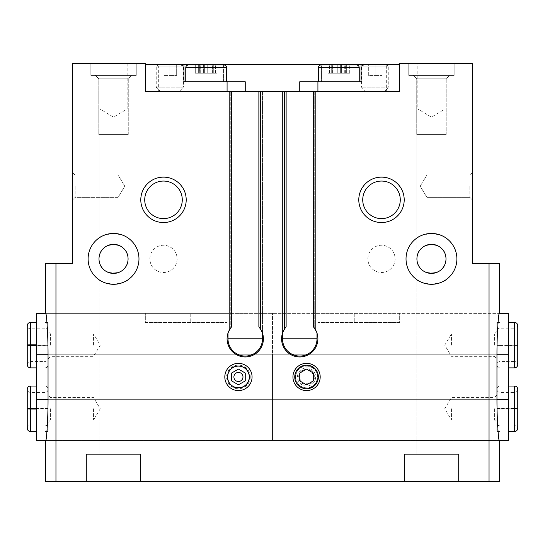 <?xml version="1.0" encoding="UTF-8"?>
<svg xmlns="http://www.w3.org/2000/svg" width="545" height="545" viewBox="0 0 545 545"><rect width="100%" height="100%" fill="white"/><g stroke="black" fill="none" stroke-linecap="round" stroke-linejoin="round"><path stroke-width="0.41" stroke-dasharray="2.73 2.04" d="M508.669 354.25L508.669 440.544L36.331 440.544L36.331 313.375L145.331 313.375L45.753 313.375L145.331 313.375L145.331 322.456L145.331 313.375L45.753 313.375C46.393 312.966 48.049 332.232 48.042 354.25L272.5 354.25L272.5 313.375L272.5 440.544L272.5 354.25L508.669 354.25L508.669 313.375L190.75 313.375L190.75 322.456L190.75 313.375L354.25 313.375L354.25 322.456L354.25 313.375L399.669 313.375L399.669 322.456L354.25 322.456L399.669 322.456L399.669 313.375L272.5 313.375L317.919 313.375L317.919 322.456L317.919 313.375L399.669 313.375L399.669 322.456L317.919 322.456L399.669 322.456L399.669 313.375L499.247 313.375C498.6 312.987 496.951 332.252 496.958 354.25L48.042 354.25L48.042 399.669C48.049 421.66 46.4 440.932 45.753 440.544L272.5 440.544L272.5 399.669L272.5 440.544L499.247 440.544C498.607 440.953 496.951 421.687 496.958 399.669L496.958 354.25L48.042 354.25M45.419 481.419L489.042 481.419L489.042 263.419L499.581 263.419M489.042 481.419L499.581 481.419M499.247 440.544L45.753 440.544L499.247 440.544M45.419 263.419L72.669 263.419L72.669 63.581L145.331 63.581L145.331 91.744L231.625 91.744L227.994 91.744L231.625 91.744L231.625 326.789L227.994 333.138L227.994 91.744L231.625 91.744L231.625 326.789L231.625 91.744M55.958 481.419L55.958 263.419M250.244 376.956A11.806 11.806 0 0 1 232.531 387.182A11.806 11.806 0 0 1 232.531 366.731A11.806 11.806 0 0 1 250.244 376.956M238.438 384.825L245.25 380.894L245.25 373.025L238.438 369.094L231.625 373.025L231.625 380.894L238.438 384.825L245.25 380.894L245.25 373.025L238.438 369.094L231.625 373.025L231.625 380.894L238.438 384.825L245.25 380.894L245.25 373.025L238.438 369.094L231.625 373.025L231.625 380.894L238.438 384.825M416.925 279.748C417.777 281.37 422.607 282.889 431.415 284.306C440.306 282.909 445.17 281.39 445.994 279.748C445.136 281.37 440.306 282.889 431.497 284.306C422.607 282.909 417.749 281.39 416.925 279.748L416.925 454.169L445.994 454.169L416.925 454.169L416.925 134.431L445.994 134.431L416.925 134.431L445.994 134.431L416.925 134.431L416.925 238.002C417.777 236.38 422.607 234.861 431.415 233.444C440.306 234.841 445.17 236.36 445.994 238.002C445.136 236.38 440.306 234.861 431.497 233.444C422.607 234.841 417.749 236.36 416.925 238.002M416.925 258.875C416.223 240.209 446.696 240.209 445.994 258.875C446.696 240.209 416.223 240.209 416.925 258.875C416.223 277.541 446.696 277.541 445.994 258.875C446.696 277.541 416.223 277.541 416.925 258.875M416.925 454.169L445.994 454.169L416.925 454.169M99.006 279.748C99.858 281.37 104.688 282.889 113.496 284.306C122.393 282.909 127.251 281.39 128.075 279.748C127.223 281.37 122.393 282.889 113.585 284.306C104.695 282.909 99.837 281.39 99.006 279.748L99.006 454.169L128.075 454.169L99.006 454.169L99.006 134.431L128.075 134.431L99.006 134.431L128.075 134.431L99.006 134.431L99.006 238.002C99.858 236.38 104.688 234.861 113.496 233.444C122.393 234.841 127.251 236.36 128.075 238.002C127.223 236.38 122.393 234.861 113.585 233.444C104.695 234.841 99.837 236.36 99.006 238.002M99.006 258.875C98.304 240.209 128.777 240.209 128.075 258.875C128.777 240.209 98.304 240.209 99.006 258.875C98.304 277.541 128.777 277.541 128.075 258.875C128.777 277.541 98.304 277.541 99.006 258.875M99.006 454.169L128.075 454.169L99.006 454.169M224.812 376.956A13.625 13.625 0 0 0 238.438 390.581A13.625 13.625 0 0 0 252.062 376.956A13.625 13.625 0 0 0 238.438 363.331A13.625 13.625 0 0 0 224.812 376.956M320.188 376.956A13.625 13.625 0 0 1 299.75 388.755A13.625 13.625 0 0 1 299.75 365.157A13.625 13.625 0 0 1 320.188 376.956A13.625 13.625 0 0 1 299.75 388.755A13.625 13.625 0 0 1 299.75 365.157A13.625 13.625 0 0 1 320.188 376.956M395.125 258.875A13.625 13.625 0 0 1 374.688 270.674A13.625 13.625 0 0 1 374.688 247.076A13.625 13.625 0 0 1 395.125 258.875A13.625 13.625 0 0 1 374.688 270.674A13.625 13.625 0 0 1 374.688 247.076A13.625 13.625 0 0 1 395.125 258.875M177.125 258.875A13.625 13.625 0 0 1 156.688 270.674A13.625 13.625 0 0 1 156.688 247.076A13.625 13.625 0 0 1 177.125 258.875A13.625 13.625 0 0 1 156.688 270.674A13.625 13.625 0 0 1 156.688 247.076A13.625 13.625 0 0 1 177.125 258.875M445.994 279.748L445.994 258.875A14.531 14.531 0 0 1 424.194 271.465A14.531 14.531 0 0 1 424.194 246.285A14.531 14.531 0 0 1 445.994 258.875L445.994 238.002M128.075 279.748L128.075 258.875A14.531 14.531 0 0 1 106.275 271.465A14.531 14.531 0 0 1 106.275 246.285A14.531 14.531 0 0 1 128.075 258.875L128.075 238.002M404.206 481.419L404.206 454.169L404.206 481.419L404.206 454.169L458.706 454.169L458.706 481.419L458.706 454.169L404.206 454.169L458.706 454.169L458.706 481.419M86.294 481.419L86.294 454.169L86.294 481.419L86.294 454.169L140.794 454.169L140.794 481.419L140.794 454.169L86.294 454.169L140.794 454.169L140.794 481.419M260.238 328.54L260.238 91.744L262.506 91.744L262.506 338.806L262.506 91.744L258.875 91.744L258.875 326.789L258.875 91.744L260.238 91.744L260.238 328.54L262.506 333.138L258.875 326.789L260.694 329.241A18.169 18.169 0 0 1 233.43 352.601A18.169 18.169 0 0 1 229.806 329.241L231.625 326.789M258.875 326.789L258.875 91.744L286.125 91.744L282.494 91.744L286.125 91.744L286.125 326.789L286.125 91.744L286.125 326.789L282.494 333.138L284.762 328.54L284.762 91.744L284.762 328.54M314.738 328.54L314.738 91.744L317.006 91.744L313.375 91.744L314.738 91.744L314.738 328.54L317.006 333.138L317.006 91.744L317.006 338.806L317.006 333.138L313.375 326.789L315.194 329.241A18.169 18.169 0 0 1 287.93 352.601A18.169 18.169 0 0 1 284.306 329.241L286.125 326.789M313.375 326.789L313.375 91.744L313.375 326.789L313.375 91.744L399.669 91.744L399.669 63.581L472.331 63.581L472.331 263.419L489.042 263.419M408.75 63.581L454.169 63.581L408.75 63.581L454.169 63.581L408.75 63.581L408.75 75.394L454.169 75.394L408.75 75.394L454.169 75.394L408.75 75.394L408.75 63.581M417.831 63.581L445.081 63.581L417.831 63.581L417.831 109L445.081 109L417.831 109L431.456 117.189L445.081 109L445.081 63.581M90.831 63.581L136.25 63.581L90.831 63.581L136.25 63.581L90.831 63.581L90.831 75.394L136.25 75.394L90.831 75.394L136.25 75.394L90.831 75.394L90.831 63.581M99.919 63.581L127.169 63.581L99.919 63.581L99.919 109L127.169 109L99.919 109L113.544 117.189L127.169 109L127.169 63.581M317.006 333.138A18.169 18.169 0 0 1 299.75 356.975A18.169 18.169 0 0 1 282.494 333.138L282.494 338.806A17.256 17.256 0 0 0 299.75 356.069A17.256 17.256 0 0 0 317.006 338.806L317.006 333.138A18.169 18.169 0 0 1 299.75 356.975A18.169 18.169 0 0 1 282.494 333.138L282.494 91.744L286.125 91.744M282.494 338.806L282.494 91.744L282.494 338.806A17.256 17.256 0 0 0 299.75 356.069A17.256 17.256 0 0 0 317.006 338.806A17.256 17.256 0 0 1 299.75 356.069A17.256 17.256 0 0 1 282.494 338.806L317.006 338.806A17.256 17.256 0 0 1 299.75 356.069A17.256 17.256 0 0 1 282.494 338.806M262.506 333.138A18.169 18.169 0 0 1 245.25 356.975A18.169 18.169 0 0 1 227.994 333.138A18.169 18.169 0 0 0 245.25 356.975A18.169 18.169 0 0 0 262.506 333.138L262.506 338.806A17.256 17.256 0 0 1 245.25 356.069A17.256 17.256 0 0 1 227.994 338.806L227.994 91.744L227.994 338.806L227.994 333.138L230.263 328.54L230.263 91.744L230.263 328.54M282.494 333.138L282.494 91.744L313.375 91.744M227.994 333.138L227.994 91.744L258.875 91.744M472.331 186.206L472.331 199.831L472.331 186.206M72.669 186.206L72.669 199.831L72.669 186.206M262.506 338.806A17.256 17.256 0 0 1 245.25 356.069A17.256 17.256 0 0 1 227.994 338.806A17.256 17.256 0 0 0 245.25 356.069A17.256 17.256 0 0 0 262.506 338.806L227.994 338.806A17.256 17.256 0 0 0 245.25 356.069A17.256 17.256 0 0 0 262.506 338.806M145.331 64.494L145.331 91.744L227.081 91.744L227.081 81.75L183.938 81.75L245.25 81.75L227.081 81.75L227.081 91.744L245.25 91.744L145.331 91.744L145.331 64.494L183.938 64.494L183.938 81.75L183.938 64.494L321.577 64.494L321.577 81.75L299.75 81.75L321.577 81.75L321.577 64.944M245.25 91.744L317.919 91.744L245.25 91.744L245.25 81.75L223.423 81.75L223.423 64.494M317.919 91.744L317.919 81.75L317.919 91.744L399.669 91.744L399.669 64.494L399.669 91.744L317.919 91.744L317.919 81.75L299.75 81.75L299.75 91.744M317.919 81.75L361.062 81.75L361.062 64.494L399.669 64.494M227.081 91.744L227.081 81.75M183.938 64.494L183.938 81.75L223.423 81.75L223.423 64.944M387.856 64.494L362.425 64.494L387.856 64.494L386.31 66.04L363.971 66.04L362.425 64.494M182.575 64.494L157.144 64.494L182.575 64.494L181.029 66.04L158.69 66.04L157.144 64.494M361.062 64.494L361.062 81.75L321.577 81.75L361.062 81.75L361.062 64.494L321.577 64.494M359.244 81.75L318.369 81.75L359.244 81.75L318.369 81.75L359.244 81.75L359.244 67.669L318.369 67.669C318.532 66.013 319.438 65.107 321.094 64.944L356.519 64.944C358.194 65.121 359.101 66.034 359.244 67.669L318.369 67.669L359.244 67.669M226.631 81.75L185.756 81.75L226.631 81.75L185.756 81.75L226.631 81.75L226.631 67.669L185.756 67.669C185.913 66.013 186.826 65.107 188.481 64.944L223.906 64.944C225.576 65.121 226.482 66.034 226.631 67.669L185.756 67.669L226.631 67.669M198.653 64.944L198.653 73.214L198.653 64.944L198.653 73.214L200.267 73.214L196.909 73.214L198.653 73.214L198.653 64.944L195.294 64.944L200.267 64.944L195.294 64.944L195.294 73.214L207.734 73.214L195.294 73.214L195.294 64.944M199.654 64.944L207.734 64.944L199.654 64.944L199.654 73.214L212.734 73.214L199.654 73.214L199.654 64.944M207.734 64.944L207.734 73.214L207.734 64.944L207.734 73.214L207.734 64.944L209.008 64.944L209.008 73.214L209.008 64.944L209.008 73.214L207.734 73.214L209.008 73.214L209.008 64.944L213.729 64.944L204.647 64.944L212.734 64.944L212.734 73.214L209.008 73.214L212.734 73.214L212.734 64.944M213.729 64.944L217.094 64.944L212.114 64.944L217.094 64.944L213.729 64.944L213.729 73.214L217.094 73.214L212.114 73.214L217.094 73.214L213.729 73.214L213.729 64.944M331.271 64.944L331.271 73.214L331.271 64.944L331.271 73.214L332.886 73.214L329.527 73.214L331.271 73.214L331.271 64.944L327.906 64.944L332.886 64.944L327.906 64.944L327.906 73.214L340.353 73.214L327.906 73.214L327.906 64.944M332.266 64.944L340.353 64.944L332.266 64.944L332.266 73.214L345.346 73.214L332.266 73.214L332.266 64.944M341.626 64.944L341.626 73.214L341.626 64.944L341.626 73.214L341.626 64.944L345.346 64.944L337.266 64.944L346.347 64.944L340.353 64.944L340.353 73.214L346.347 73.214L340.353 73.214L340.353 64.944M346.347 64.944L349.706 64.944L344.733 64.944L349.706 64.944L346.347 64.944L346.347 73.214L349.706 73.214L344.733 73.214L349.706 73.214L346.347 73.214L346.347 64.944M318.369 81.75L318.369 67.669M337.266 64.944L337.266 73.214L337.266 64.944L337.266 73.214L337.266 64.944L335.993 64.944L335.993 73.214L335.993 64.944M185.756 81.75L185.756 67.669M204.647 64.944L204.647 73.214L204.647 64.944L204.647 73.214L204.647 64.944L203.374 64.944L203.374 73.214L203.374 64.944M200.192 73.214L199.729 73.214L200.267 73.214L200.192 64.944L200.192 73.214M332.811 73.214L332.341 73.214L332.886 73.214L332.811 64.944L332.811 73.214M158.69 91.744L158.69 66.04L181.029 66.04L181.029 91.744L158.69 91.744L181.029 91.744M363.971 91.744L363.971 66.04L386.31 66.04L386.31 91.744L363.971 91.744L386.31 91.744M98.815 134.431L128.266 134.431L98.815 134.431L98.815 78.834L128.266 78.834L98.815 78.834L95.375 75.394L131.706 75.394L95.375 75.394L131.706 75.394L95.375 75.394L98.815 78.834L128.266 78.834L98.815 78.834L98.815 134.431L128.266 134.431L98.815 134.431M416.734 134.431L446.185 134.431L416.734 134.431L416.734 78.834L446.185 78.834L416.734 78.834L413.294 75.394L449.625 75.394L413.294 75.394L449.625 75.394L413.294 75.394L416.734 78.834L446.185 78.834L416.734 78.834L416.734 134.431L446.185 134.431L416.734 134.431M182.275 199.831A18.775 18.775 0 0 1 154.112 216.093A18.775 18.775 0 0 1 154.112 183.576A18.775 18.775 0 0 1 182.275 199.831M400.275 199.831A18.775 18.775 0 0 1 372.112 216.093A18.775 18.775 0 0 1 372.112 183.576A18.775 18.775 0 0 1 400.275 199.831M138.975 258.875A25.431 25.431 0 0 1 100.825 280.9A25.431 25.431 0 0 1 100.825 236.85A25.431 25.431 0 0 1 138.975 258.875M456.894 258.875A25.431 25.431 0 0 1 418.744 280.9A25.431 25.431 0 0 1 418.744 236.85A25.431 25.431 0 0 1 456.894 258.875M75.121 186.206L75.121 197.379L75.121 186.206M118.081 186.206L118.081 197.379L118.081 186.206M426.919 186.206L426.919 197.379L426.919 186.206M469.879 186.206L469.879 197.379L469.879 186.206M249.603 376.956A11.166 11.166 0 0 1 232.851 386.63A11.166 11.166 0 0 1 232.851 367.289A11.166 11.166 0 0 1 249.603 376.956A11.166 11.166 0 0 1 232.851 386.63A11.166 11.166 0 0 1 232.851 367.289A11.166 11.166 0 0 1 249.603 376.956M317.728 376.956A11.166 11.166 0 0 1 300.976 386.63A11.166 11.166 0 0 1 300.976 367.289A11.166 11.166 0 0 1 317.728 376.956A11.166 11.166 0 0 1 300.976 386.63A11.166 11.166 0 0 1 300.976 367.289A11.166 11.166 0 0 1 317.728 376.956M252.062 376.956A13.625 13.625 0 0 1 231.625 388.755A13.625 13.625 0 0 1 231.625 365.157A13.625 13.625 0 0 1 252.062 376.956A13.625 13.625 0 0 1 231.625 388.755A13.625 13.625 0 0 1 231.625 365.157A13.625 13.625 0 0 1 252.062 376.956A13.625 13.625 0 0 1 231.625 388.755A13.625 13.625 0 0 1 231.625 365.157A13.625 13.625 0 0 1 252.062 376.956M313.375 380.894L313.375 373.025L306.562 369.094L299.75 373.025L299.75 380.894L306.562 384.825L313.375 380.894M145.331 313.375L272.5 313.375L227.081 313.375L227.081 322.456L227.081 313.375L145.331 313.375L145.331 322.456L227.081 322.456L145.331 322.456L145.331 313.375M508.669 345.169L508.669 322.456L508.669 345.169M508.669 408.75L508.669 431.456L508.669 408.75M451.444 408.75L451.444 419.916L451.444 408.75M494.404 408.75L494.404 419.916L494.404 408.75M496.856 408.75L496.856 431.456L496.856 408.75M451.444 345.169L451.444 333.996L451.444 345.169M494.404 345.169L494.404 333.996L494.404 345.169M496.856 345.169L496.856 322.456L496.856 345.169M496.856 386.044L500.038 386.044C498.144 386.194 497.081 387.257 496.856 389.219C497.081 391.187 498.144 392.25 500.038 392.4L514.569 392.4L514.569 408.661C518.642 408.587 518.642 408.512 514.569 408.437C518.642 408.512 518.642 408.587 514.569 408.661L500.038 408.661L500.038 392.4L500.038 408.839C495.964 408.913 495.964 408.988 500.038 409.063L500.038 408.437C495.964 408.512 495.964 408.587 500.038 408.661C495.964 408.587 495.964 408.512 500.038 408.437L514.569 408.437L514.569 386.044M500.038 409.063L514.569 409.063C518.642 408.988 518.642 408.913 514.569 408.839L500.038 408.839C495.964 408.913 495.964 408.988 500.038 409.063M514.569 431.456L514.569 409.063C518.642 408.988 518.642 408.913 514.569 408.839L514.569 425.1C516.469 425.25 517.525 426.313 517.75 428.281M496.856 322.456L500.038 322.456C498.144 322.613 497.081 323.669 496.856 325.637C497.081 327.606 498.144 328.662 500.038 328.819L514.569 328.819L514.569 345.074C518.642 344.999 518.642 344.93 514.569 344.856C518.642 344.93 518.642 344.999 514.569 345.074L500.038 345.074L500.038 328.819L500.038 345.257C495.964 345.332 495.964 345.407 500.038 345.482L500.038 344.856C495.964 344.93 495.964 344.999 500.038 345.074C495.964 344.999 495.964 344.93 500.038 344.856L514.569 344.856L514.569 322.456M500.038 345.482L514.569 345.482C518.642 345.407 518.642 345.332 514.569 345.257L500.038 345.257C495.964 345.332 495.964 345.407 500.038 345.482M514.569 367.875L514.569 345.482C518.642 345.407 518.642 345.332 514.569 345.257L514.569 361.519C516.469 361.669 517.525 362.732 517.75 364.694M36.331 345.169L36.331 322.456L36.331 345.169M36.331 408.75L36.331 431.456L36.331 408.75M93.556 408.75L93.556 419.916L93.556 408.75M50.596 408.75L50.596 419.916L50.596 408.75M48.144 408.75L48.144 431.456L48.144 408.75M93.556 345.169L93.556 333.996L93.556 345.169M50.596 345.169L50.596 333.996L50.596 345.169M48.144 345.169L48.144 322.456L48.144 345.169M36.331 408.661L44.962 408.661L44.962 392.4L44.962 408.839C49.036 408.913 49.036 408.988 44.962 409.063L44.962 408.437C49.036 408.512 49.036 408.587 44.962 408.661C49.036 408.587 49.036 408.512 44.962 408.437L36.331 408.437M36.331 408.839L44.962 408.839C49.036 408.913 49.036 408.988 44.962 409.063L36.331 409.063M36.331 345.074L44.962 345.074L44.962 328.819L44.962 345.257C49.036 345.332 49.036 345.407 44.962 345.482L44.962 344.856C49.036 344.93 49.036 344.999 44.962 345.074C49.036 344.999 49.036 344.93 44.962 344.856L36.331 344.856M36.331 345.257L44.962 345.257C49.036 345.332 49.036 345.407 44.962 345.482L36.331 345.482M242.981 376.956A4.544 4.544 0 0 1 236.169 380.894A4.544 4.544 0 0 1 236.169 373.025A4.544 4.544 0 0 1 242.981 376.956M310.493 370.144A7.868 7.868 0 0 1 310.493 383.769A7.868 7.868 0 0 1 298.694 376.956A7.868 7.868 0 0 1 310.493 370.144L314.431 376.956L310.493 383.769L302.632 383.769L298.694 376.956L302.632 370.144L310.493 370.144L302.632 370.144L298.694 376.956L302.632 383.769L310.493 383.769L314.431 376.956L310.493 370.144M306.562 367.875A9.081 9.081 0 0 1 314.431 381.5A9.081 9.081 0 0 1 298.694 381.5A9.081 9.081 0 0 1 306.562 367.875M306.562 363.331A13.625 13.625 0 0 1 318.362 383.769A13.625 13.625 0 0 1 294.763 383.769A13.625 13.625 0 0 1 306.562 363.331A13.625 13.625 0 0 1 318.362 383.769A13.625 13.625 0 0 1 294.763 383.769A13.625 13.625 0 0 1 306.562 363.331M306.562 366.117A10.839 10.839 0 0 1 315.95 382.379A10.839 10.839 0 0 1 297.175 382.379A10.839 10.839 0 0 1 306.562 366.117M176.669 64.494L163.044 64.494L177.725 64.494L176.669 64.494L176.669 75.394L176.669 64.494M163.044 64.494L161.994 64.494L163.044 64.494L163.044 75.394L169.856 75.394L169.856 64.494L169.856 75.394L176.669 75.394L163.044 75.394L163.044 64.494M178.944 91.744L160.775 91.744L178.944 91.744L183.481 87.2L156.231 87.2L183.481 87.2L183.481 66.102L156.231 66.102L183.481 66.102L180.702 64.494L159.017 64.494L180.702 64.494M381.956 64.494L368.331 64.494L383.006 64.494L381.956 64.494L381.956 75.394L381.956 64.494M368.331 64.494L367.276 64.494L368.331 64.494L368.331 75.394L375.144 75.394L375.144 64.494L375.144 75.394L381.956 75.394L368.331 75.394L368.331 64.494M384.225 91.744L366.056 91.744L384.225 91.744L388.769 87.2L361.519 87.2L388.769 87.2L388.769 66.102L361.519 66.102L388.769 66.102L385.983 64.494L364.298 64.494L385.983 64.494M229.806 329.241L229.806 91.744M260.694 329.241L260.694 91.744M284.306 329.241L284.306 91.744M315.194 329.241L315.194 91.744M199.729 73.214L199.729 64.944L199.729 73.214M212.659 73.214L212.659 64.944L212.659 73.214M212.189 73.214L212.189 64.944L212.189 73.214M215.473 73.214L215.473 64.944L215.473 73.214M196.909 73.214L196.909 64.944L196.909 73.214M332.341 73.214L332.341 64.944L332.341 73.214M345.271 73.214L345.271 64.944L345.271 73.214M344.808 73.214L344.808 64.944L344.808 73.214M348.091 73.214L348.091 64.944L348.091 73.214M329.527 73.214L329.527 64.944L329.527 73.214M48.042 399.669L508.669 399.669M496.958 354.25L36.331 354.25M496.958 399.669L36.331 399.669M517.75 389.219C517.525 391.187 516.469 392.25 514.569 392.4L514.569 425.1L500.038 425.1C498.144 425.25 497.081 426.313 496.856 428.281C497.081 430.243 498.144 431.306 500.038 431.456L496.856 431.456M517.75 325.637C517.525 327.606 516.469 328.662 514.569 328.819L514.569 361.519L500.038 361.519C498.144 361.669 497.081 362.732 496.856 364.694C497.081 366.662 498.144 367.725 500.038 367.875L496.856 367.875M30.431 386.044L30.431 431.456M30.431 408.661L30.431 392.4L30.431 408.661M30.431 408.839L30.431 425.1L30.431 408.839M30.431 322.456L30.431 367.875M30.431 345.074L30.431 328.819L30.431 345.074M30.431 345.257L30.431 361.519L30.431 345.257M212.114 73.214L212.114 64.944L212.114 73.214M217.094 73.214L217.094 64.944L217.094 73.214M200.267 73.214L200.267 64.944L200.267 73.214M345.346 73.214L345.346 64.944L345.346 73.214M344.733 73.214L344.733 64.944L344.733 73.214M349.706 73.214L349.706 64.944L349.706 73.214M332.886 73.214L332.886 64.944L332.886 73.214M128.266 134.431L128.266 78.834L131.706 75.394L128.266 78.834L128.266 134.431M136.25 75.394L136.25 63.581L136.25 75.394M446.185 134.431L446.185 78.834L449.625 75.394L446.185 78.834L446.185 134.431M454.169 75.394L454.169 63.581L454.169 75.394M75.121 175.04L72.669 172.581L75.121 175.04L118.081 175.04L124.791 186.206L118.081 197.379L75.121 197.379L72.669 199.831L75.121 197.379L118.081 197.379L124.791 186.206L118.081 175.04L75.121 175.04M420.209 186.206L426.919 197.379L469.879 197.379L472.331 199.831L469.879 197.379L426.919 197.379L420.209 186.206L426.919 175.04L469.879 175.04L472.331 172.581L469.879 175.04L426.919 175.04L420.209 186.206M496.856 395.125L494.404 397.584L451.444 397.584L444.734 408.75L451.444 419.916L494.404 419.916L496.856 422.375M496.856 331.544L494.404 333.996L451.444 333.996L444.734 345.169L451.444 356.335L494.404 356.335L496.856 358.794M496.856 408.559L496.856 408.954M496.856 344.978L496.856 345.366M48.144 422.375L50.596 419.916L93.556 419.916L100.266 408.75L93.556 397.584L50.596 397.584L48.144 395.125M48.144 386.044L44.962 386.044C46.856 386.194 47.919 387.257 48.144 389.219L48.144 408.559M48.144 431.456L44.962 431.456C46.856 431.306 47.919 430.243 48.144 428.281L48.144 389.219C47.919 391.187 46.856 392.25 44.962 392.4L30.431 392.4C28.531 392.25 27.475 391.187 27.25 389.219L27.25 408.546M48.144 358.794L50.596 356.335L93.556 356.335L100.266 345.169L93.556 333.996L50.596 333.996L48.144 331.544M48.144 322.456L44.962 322.456C46.856 322.613 47.919 323.669 48.144 325.637L48.144 344.978M48.144 367.875L44.962 367.875C46.856 367.725 47.919 366.662 48.144 364.694L48.144 325.637C47.919 327.606 46.856 328.662 44.962 328.819L30.431 328.819C28.531 328.662 27.475 327.606 27.25 325.637M27.25 428.281C27.475 426.313 28.531 425.25 30.431 425.1L44.962 425.1C46.856 425.25 47.919 426.313 48.144 428.281L48.144 408.954M27.25 364.694C27.475 362.732 28.531 361.669 30.431 361.519L44.962 361.519C46.856 361.669 47.919 362.732 48.144 364.694L48.144 345.366M176.696 65.087L177.725 64.494M163.023 65.087L161.994 64.494M160.775 91.744L156.231 87.2L156.231 66.102L159.017 64.494M381.977 65.087L383.006 64.494M368.304 65.087L367.276 64.494M366.056 91.744L361.519 87.2L361.519 66.102L364.298 64.494"/><path stroke-width="0.82" d="M499.581 313.375L499.581 263.419L472.331 263.419L472.331 63.581L399.669 63.581L399.669 91.744L313.375 91.744L313.375 326.789L314.738 328.54M499.581 440.544L499.581 481.419L489.042 481.419L489.042 263.419M496.958 399.669C496.951 421.66 498.6 440.932 499.247 440.544L508.669 440.544L508.669 399.669L496.958 399.669L496.958 354.25C496.951 332.232 498.607 312.966 499.247 313.375L508.669 313.375L508.669 399.669M489.042 481.419L55.958 481.419L55.958 263.419L45.419 263.419L45.419 313.375M55.958 481.419L45.419 481.419L45.419 440.544M48.042 354.25C48.049 332.252 46.4 312.987 45.753 313.375L36.331 313.375L36.331 354.25L48.042 354.25L48.042 399.669C48.049 421.687 46.393 440.953 45.753 440.544L36.331 440.544L36.331 354.25M320.188 376.956A13.625 13.625 0 0 1 299.75 388.755A13.625 13.625 0 0 1 299.75 365.157A13.625 13.625 0 0 1 320.188 376.956M252.062 376.956A13.625 13.625 0 0 1 231.625 388.755A13.625 13.625 0 0 1 231.625 365.157A13.625 13.625 0 0 1 252.062 376.956M456.894 258.875A25.431 25.431 0 0 1 418.744 280.9A25.431 25.431 0 0 1 418.744 236.85A25.431 25.431 0 0 1 456.894 258.875M138.975 258.875A25.431 25.431 0 0 1 100.825 280.9A25.431 25.431 0 0 1 100.825 236.85A25.431 25.431 0 0 1 138.975 258.875M404.206 199.831A22.706 22.706 0 0 1 370.144 219.499A22.706 22.706 0 0 1 370.144 180.17A22.706 22.706 0 0 1 404.206 199.831M186.206 199.831A22.706 22.706 0 0 1 152.144 219.499A22.706 22.706 0 0 1 152.144 180.17A22.706 22.706 0 0 1 186.206 199.831M458.706 481.419L458.706 454.169L404.206 454.169L404.206 481.419M313.375 326.789L315.194 329.241A18.169 18.169 0 0 1 287.93 352.601A18.169 18.169 0 0 1 284.306 329.241L284.306 91.744L258.875 91.744L258.875 326.789L260.238 328.54M258.875 326.789L260.694 329.241A18.169 18.169 0 0 1 233.43 352.601A18.169 18.169 0 0 1 229.806 329.241L229.806 91.744L145.331 91.744L145.331 63.581L72.669 63.581L72.669 263.419L55.958 263.419M140.794 481.419L140.794 454.169L86.294 454.169L86.294 481.419M317.006 333.138L317.006 338.806A17.256 17.256 0 0 1 299.75 356.069A17.256 17.256 0 0 1 282.494 338.806L282.494 333.138M284.762 328.54L286.125 326.789L286.125 91.744L284.306 91.744M286.125 326.789L284.306 329.241M262.506 333.138L262.506 338.806A17.256 17.256 0 0 1 245.25 356.069A17.256 17.256 0 0 1 227.994 338.806L227.994 333.138M230.263 328.54L231.625 326.789L231.625 91.744L229.806 91.744M231.625 326.789L229.806 329.241M286.125 91.744L313.375 91.744M231.625 91.744L258.875 91.744M227.081 91.744L227.081 81.75L183.938 81.75L183.938 64.494L145.331 64.494M227.081 81.75L245.25 81.75L245.25 91.744M321.577 64.944L321.577 64.494L223.423 64.494L223.423 64.944M299.75 91.744L299.75 81.75L317.919 81.75L317.919 91.744M399.669 64.494L361.062 64.494L361.062 81.75L317.919 81.75M183.938 64.494L223.423 64.494M321.577 64.494L361.062 64.494M185.756 81.75L185.756 67.669C185.913 66.013 186.826 65.107 188.481 64.944L223.906 64.944C225.576 65.121 226.482 66.034 226.631 67.669L185.756 67.669M198.653 64.944L195.294 64.944M203.374 64.944L204.647 64.944M207.734 64.944L212.734 64.944M318.369 81.75L318.369 67.669C318.532 66.013 319.438 65.107 321.094 64.944L356.519 64.944C358.194 65.121 359.101 66.034 359.244 67.669L318.369 67.669M331.271 64.944L327.906 64.944M335.993 64.944L337.266 64.944M340.353 64.944L341.626 64.944M182.275 199.831A18.775 18.775 0 0 1 154.112 216.093A18.775 18.775 0 0 1 154.112 183.576A18.775 18.775 0 0 1 182.275 199.831M400.275 199.831A18.775 18.775 0 0 1 372.112 216.093A18.775 18.775 0 0 1 372.112 183.576A18.775 18.775 0 0 1 400.275 199.831M128.075 258.875A14.531 14.531 0 0 1 106.275 271.465A14.531 14.531 0 0 1 106.275 246.285A14.531 14.531 0 0 1 128.075 258.875M445.994 258.875A14.531 14.531 0 0 1 424.194 271.465A14.531 14.531 0 0 1 424.194 246.285A14.531 14.531 0 0 1 445.994 258.875M318.369 376.956A11.806 11.806 0 0 1 300.656 387.182A11.806 11.806 0 0 1 300.656 366.731A11.806 11.806 0 0 1 318.369 376.956M313.375 380.894L313.375 373.025L306.562 369.094L299.75 373.025L299.75 380.894L306.562 384.825L313.375 380.894M36.331 408.437L30.431 408.437L30.431 386.044C28.531 386.194 27.475 387.257 27.25 389.219L27.25 428.281C27.475 430.243 28.531 431.306 30.431 431.456L30.431 409.063C26.358 408.988 26.358 408.913 30.431 408.839L36.331 408.839M36.331 409.063L30.431 409.063C26.358 408.988 26.358 408.913 30.431 408.839L30.431 408.661C26.358 408.587 26.358 408.512 30.431 408.437C26.358 408.512 26.358 408.587 30.431 408.661L36.331 408.661M36.331 344.856L30.431 344.856L30.431 322.456C28.531 322.613 27.475 323.669 27.25 325.637L27.25 364.694C27.475 366.662 28.531 367.725 30.431 367.875L30.431 345.482C26.358 345.407 26.358 345.332 30.431 345.257L36.331 345.257M36.331 345.482L30.431 345.482C26.358 345.407 26.358 345.332 30.431 345.257L30.431 345.074C26.358 344.999 26.358 344.93 30.431 344.856C26.358 344.93 26.358 344.999 30.431 345.074L36.331 345.074M233.894 376.956A4.544 4.544 0 0 0 238.438 381.5A4.544 4.544 0 0 0 242.981 376.956A4.544 4.544 0 0 0 238.438 372.419A4.544 4.544 0 0 0 233.894 376.956M238.438 384.825L245.25 380.894L245.25 373.025L238.438 369.094L231.625 373.025L231.625 380.894L238.438 384.825M249.276 376.956A10.839 10.839 0 0 1 233.015 386.344A10.839 10.839 0 0 1 233.015 367.568A10.839 10.839 0 0 1 249.276 376.956M315.194 329.241L315.194 91.744M260.694 329.241L260.694 91.744M282.494 338.806L317.006 338.806M227.994 338.806L262.506 338.806M508.669 354.25L496.958 354.25M514.569 386.044L514.569 431.456C516.469 431.306 517.525 430.243 517.75 428.281L517.75 389.219C517.525 387.257 516.469 386.194 514.569 386.044L508.669 386.044M514.569 322.456L514.569 367.875C516.469 367.725 517.525 366.662 517.75 364.694L517.75 325.637C517.525 323.669 516.469 322.613 514.569 322.456L508.669 322.456M36.331 399.669L48.042 399.669M226.631 81.75L226.631 67.669M359.244 81.75L359.244 67.669M508.669 431.456L514.569 431.456M517.75 408.941L517.75 428.281M517.75 408.546L517.75 389.219M508.669 367.875L514.569 367.875M517.75 345.353L517.75 364.694M517.75 344.965L517.75 325.637M36.331 386.044L30.431 386.044M36.331 431.456L30.431 431.456M27.25 408.941L27.25 428.281M36.331 322.456L30.431 322.456M36.331 367.875L30.431 367.875M27.25 345.353L27.25 364.694M27.25 344.965L27.25 325.637"/></g></svg>
